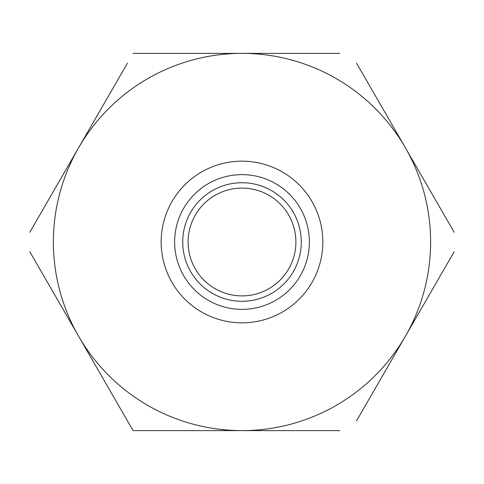 <?xml version="1.0" encoding="UTF-8"?>
<svg xmlns="http://www.w3.org/2000/svg" width="484" height="484" viewBox="0 0 484 484"><rect width="100%" height="100%" fill="white"/><g stroke="black" fill="none" stroke-linecap="round" stroke-linejoin="round"><path stroke-width="0.73" d="M242 309.367A67.367 67.367 0 0 0 309.367 242A67.367 67.367 0 0 0 242 174.633A67.367 67.367 0 0 0 174.633 242A67.367 67.367 0 0 0 242 309.367M242 161.16A80.84 80.84 0 0 1 322.84 242A80.84 80.84 0 0 1 242 322.84A80.84 80.84 0 0 1 161.16 242A80.84 80.84 0 0 1 242 161.16M242 301.278A59.278 59.278 0 0 1 182.722 242A59.278 59.278 0 0 1 242 182.722A59.278 59.278 0 0 1 301.278 242A59.278 59.278 0 0 1 242 301.278M242 188.107A53.893 53.893 0 0 0 188.107 242A53.893 53.893 0 0 0 242 295.893A53.893 53.893 0 0 0 295.893 242A53.893 53.893 0 0 0 242 188.107M29.814 251.722L133.1 430.621L339.677 430.621M133.1 430.621L127.486 420.899M127.486 63.101L29.814 232.278M339.677 53.379L133.1 53.379M454.186 232.278L356.514 63.101M356.514 420.899L454.186 251.722M405.35 336.307A188.621 188.621 0 0 0 242 53.379A188.621 188.621 0 0 0 78.65 336.307A188.621 188.621 0 0 0 405.35 336.307"/></g></svg>
